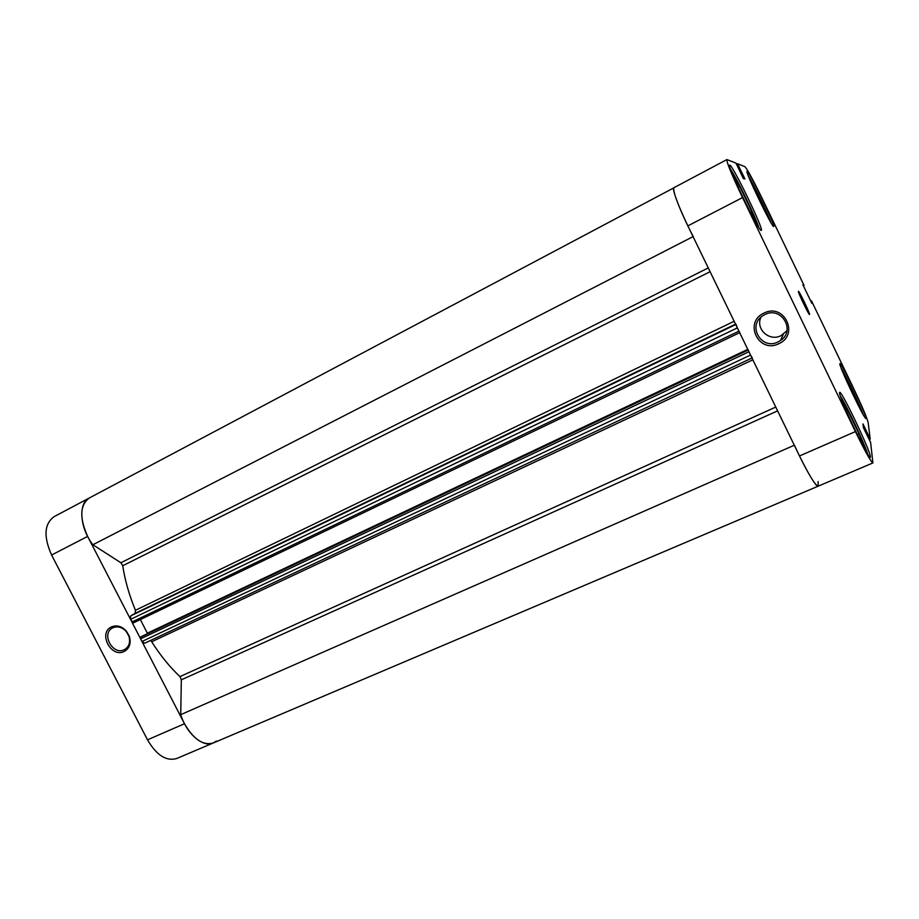 <?xml version="1.0" encoding="UTF-8"?>
<svg xmlns="http://www.w3.org/2000/svg" width="919" height="919" viewBox="0 0 919 919"><rect width="100%" height="100%" fill="white"/><g stroke="black" fill="none" stroke-linecap="round" stroke-linejoin="round"><path stroke-width="1.38" d="M809.536 314.447C810.167 313.712 798.967 290.404 798.427 291.312L798.404 291.334C797.6 291.725 809.007 315.493 809.513 314.493L809.536 314.447M778.772 343.729C758.726 354.033 743.287 322.19 763.965 313.115C784.102 302.5 799.702 334.838 778.772 343.729M764.849 314.585L763.195 315.493C746.745 325.004 761.242 350.713 778.083 341.937L780.495 340.535C796.153 330.564 781.242 305.809 764.849 314.585M760.966 317.193C755.211 328.876 769.249 341.868 780.989 335.676L786.928 330.748M865.962 418.019C865.882 413.596 841.034 361.661 839.92 363.591L839.851 363.809C839.013 366.382 864.963 420.81 865.893 418.421L865.962 418.019M773.718 226.499L773.729 226.499C776.027 226.763 749.284 171.267 747.181 171.405L747.09 171.405C744.574 170.762 772.615 228.762 773.718 226.499M761.265 230.393L761.288 230.382C764.344 230.474 732.891 165.271 729.812 165.167L729.663 165.167C726.286 164.581 759.588 233.277 761.265 230.393M870.396 456.697C870.155 450.321 841.322 389.955 839.656 392.356L839.541 392.7C838.507 396.526 868.857 460.35 870.293 457.352L870.396 456.697M869.248 439.558L870.201 439.144L868.179 422.637C866.847 417.375 861.666 405.268 852.637 386.302L811.466 300.812L810.776 301.133M726.918 159.573C726.55 162.215 731.754 174.886 742.529 197.585L687.86 225.879C677.292 203.513 672.662 190.784 673.949 187.694L726.918 159.573L736.027 163.145L743.333 178.55L744.953 178.987L737.486 163.72L744.907 166.684C747.365 169.28 753.235 180.101 762.506 199.147L804.033 285.372L803.217 284.051L802.884 284.729L811.868 303.396L811.466 300.812M818.094 481.556L818.186 486.174C815.463 485.646 809.225 475.571 799.496 455.962L855.405 431.608L742.529 197.585M687.86 225.879L799.496 455.962M870.201 439.144L862.998 423.946L863.355 427.576L870.603 442.372L872.901 462.946L818.186 486.174C816.267 487.805 804.32 467.289 794.453 445.164M855.405 431.608C865.181 451.597 871.005 462.039 872.901 462.946M736.556 164.214L737.486 163.72M738.118 167.706L739.232 167.109M738.06 167.603L739.094 167.063M867.444 436.065L868.593 435.572M867.582 436.341L868.639 435.882M730.467 169.062C736.739 178.068 755.602 216.987 758.772 227.418M732.696 174.886L739.554 186.155L751.731 211.404L750.249 212.163M739.554 186.155L737.98 186.971M751.731 211.404L755.372 221.697M840.414 396.204C846.502 405.233 864.641 443.716 867.754 454.227M842.964 402.959L847.134 409.242L859.093 434.032L857.393 434.767M847.134 409.242L845.836 409.828M859.093 434.032L865.055 449.586M841.115 367.968C846.388 376.71 859.793 405.015 863.24 414.676M843.458 373.78L856.428 399.351L855.451 399.788M846.284 378.295L845.549 378.628M856.428 399.351L860.563 409.817M748.319 175.805C753.729 184.581 767.583 213.219 771.075 222.857M750.593 181.319L765.458 210.474L764.619 210.899M755.154 189.084L754.258 189.544M765.458 210.474L768.089 217.527M111.521 626.896C116.736 624.828 121.641 626.172 126.236 630.928L129.349 636.304C131.268 643.289 129.568 648.343 124.237 651.445C111.061 658.36 97.793 632.789 111.521 626.896M124.329 649.687L124.95 649.354C129.246 646.436 130.555 642.025 128.89 636.155L126.11 631.342C122.009 627.091 117.621 625.896 112.957 627.746L112.532 627.953C100.837 633.708 112.819 655.764 124.329 649.687M90.59 497.386L89.35 497.96C79.896 504.968 79.321 517.776 87.627 536.397L51.602 555.03L147.511 739.829L184.489 723.735L87.627 536.397M184.489 723.735C193.61 739.439 203.214 745.86 213.311 742.966L216.356 741.07M777.612 410.862L181.33 679.819L180.721 714.66C186.603 733.879 203.145 747.94 213.311 742.966L176.758 758.485C166.328 761.529 156.575 755.315 147.511 739.829M51.602 555.03C43.423 536.65 44.261 523.853 54.083 516.673L674.247 187.637M133.301 622.921L739.68 332.678L133.301 622.921L130.532 619.372L130.693 615.902L135.104 613.352L135.438 610.285C129.211 595.202 124.973 580.36 122.732 565.736L120.894 562.761L92.865 544.749C79.689 527.874 78.092 503.072 89.35 497.96M181.33 679.819L179.963 676.602C169.705 666.964 160.285 655.35 151.692 641.749L150.452 640.509M144.674 643.22L751.972 358.008L144.674 643.22L141.963 641.496L750.536 355.044L752.293 357.859M748.284 349.99L748.939 351.77L140.584 638.831L141.963 641.496M140.584 638.831L140.664 637.074L141.997 636.247L748.032 349.886M147.568 633.616L140.354 619.544M693.225 236.539C681.301 213.92 671.18 188.073 673.949 187.694M736.073 324.373L737.348 327.888L130.532 619.372M131.911 622.048L738.945 331.162L737.348 327.888M738.945 331.162L739.841 332.609M748.939 351.77L750.536 355.044M180.721 714.66L794.292 445.244M92.865 544.749L693.064 236.62M135.438 610.285L734.143 321.271M710.088 271.702L122.732 565.736M179.963 676.602L775.774 407.071M752.845 359.811L151.692 641.749M120.894 562.761L708.262 267.923M140.664 637.074L748.123 350.07M735.533 324.131L135.104 613.352M130.693 615.902L735.728 324.545M147.396 633.18L747.779 349.369M783.298 334.344L780.495 340.535M213.311 742.966L818.186 486.174"/></g></svg>
